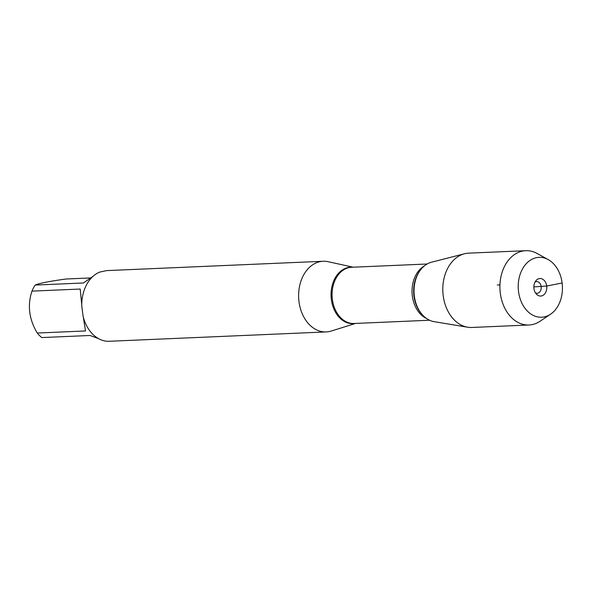 <?xml version="1.0" encoding="UTF-8"?>
<svg xmlns="http://www.w3.org/2000/svg" width="592" height="592" viewBox="0 0 592 592"><rect width="100%" height="100%" fill="white"/><g stroke="black" fill="none" stroke-linecap="round" stroke-linejoin="round"><path stroke-width="0.89" d="M355.592 323.424L331.217 331.054A35.365 26.078 -92.5 0 1 326.229 331.927A35.365 26.078 -92.5 0 1 298.99 301.654A35.365 26.078 -92.5 0 1 323.18 261.264A35.365 26.078 -92.5 0 1 328.22 261.708L353.165 267.199M323.18 261.264L106.442 270.618L99.656 272.113A35.365 26.078 87.5 0 0 81.755 305.761L83.072 316.158A35.365 26.078 87.5 0 0 108.403 341.31L326.229 331.927M98.435 338.58L90.058 335.479L41.81 337.566A33.951 25.034 -92.5 0 1 37.259 333.037C29.052 319.34 27.284 305.368 31.961 291.123A33.951 25.034 -92.5 0 1 35.18 285.07C39.02 283.324 49.291 281.311 65.993 279.01L90.302 277.959M37.259 333.037L85.507 330.958L83.287 317.009M81.755 304.902L80.209 289.044L31.961 291.123M35.18 285.07L83.428 282.983L93.07 276.301M420.712 269.693A30.111 22.2 87.5 0 0 422.673 315.122L421.978 314.374A29.082 21.438 87.5 0 1 420.083 270.5L420.712 269.693M550.56 314.204L540.052 321.249A37.192 27.417 -92.5 0 1 528.959 325.001L471.846 327.465A37.192 27.417 -92.5 0 1 467.621 327.206L434.114 321.656A30.111 22.2 -92.5 0 1 414.341 296.081A30.111 22.2 -92.5 0 1 431.546 262.204L464.454 253.776A37.192 27.417 -92.5 0 1 468.635 253.154L525.748 250.69A37.192 27.417 -92.5 0 1 537.122 253.472L548.199 259.592A29.97 22.096 87.5 0 0 526.281 263.655A29.97 22.096 87.5 0 0 518.533 291.567A29.97 22.096 87.5 0 0 550.56 314.204A29.97 22.096 87.5 0 0 562.4 286.336A29.97 22.096 87.5 0 0 548.199 259.592M467.621 327.206A37.192 27.417 -92.5 0 1 443.193 295.63A37.192 27.417 -92.5 0 1 464.454 253.776M528.959 325.001A37.192 27.417 -92.5 0 1 500.307 293.166A37.192 27.417 -92.5 0 1 525.748 250.69M534.99 282.125A5.846 4.314 -92.5 0 1 536.655 281.592A5.846 4.314 -92.5 0 1 541.162 286.595A5.846 4.314 -92.5 0 1 537.159 293.277A5.846 4.314 -92.5 0 1 535.457 292.885M533.947 288.541A8.769 6.468 87.5 0 0 536.552 294.268A8.769 6.468 87.5 0 0 543.759 294.838A8.769 6.468 87.5 0 0 546.705 286.032A8.769 6.468 87.5 0 0 542.427 279.069A8.769 6.468 87.5 0 0 535.96 280.66A8.769 6.468 87.5 0 0 533.947 288.541M533.858 286.913L546.705 286.032L562.119 282.998M499.951 284.878L497.287 284.996M355.045 323.454A28.261 20.838 -92.5 0 1 331.35 299.463A28.261 20.838 -92.5 0 1 352.617 267.221M427.128 264.01L351.626 267.266A28.142 20.75 87.5 0 0 332.112 296.274A28.142 20.75 87.5 0 0 354.053 323.491L429.555 320.235M426.61 318.548A28.142 20.75 -92.5 0 1 412.062 292.825A28.142 20.75 -92.5 0 1 424.338 265.941"/></g></svg>
